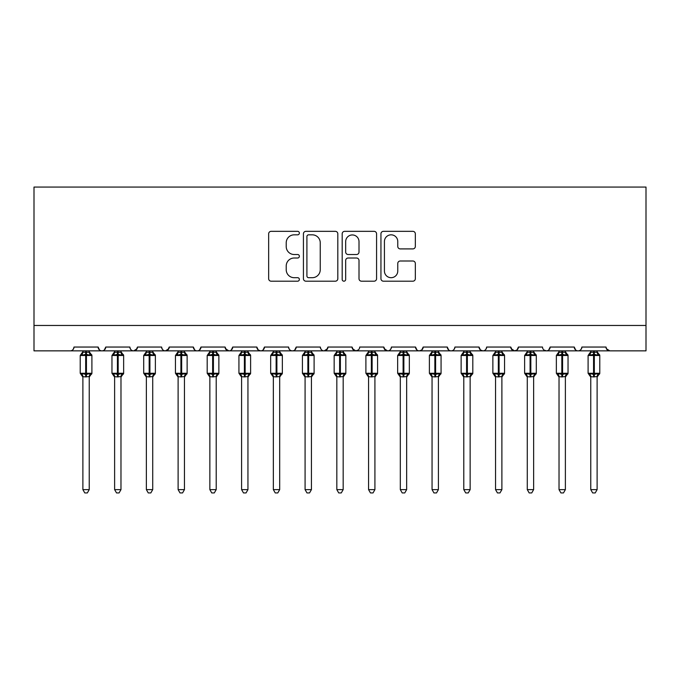 <?xml version="1.0" encoding="UTF-8"?>
<svg xmlns="http://www.w3.org/2000/svg" width="680" height="680" viewBox="0 0 680 680"><rect width="100%" height="100%" fill="white"/><g stroke="black" fill="none" stroke-linecap="round" stroke-linejoin="round"><path stroke-width="1.02" d="M299.37 233.078A1.742 1.742 0 0 0 297.627 231.336L271.142 231.336A2.49 2.49 0 0 0 268.651 233.826L268.651 278.698A2.49 2.49 0 0 0 271.142 281.188L297.627 281.188A1.742 1.742 0 0 0 299.37 279.446A1.742 1.742 0 0 0 297.627 277.695L294.202 277.695A7.973 7.973 0 0 1 286.221 269.722L286.221 265.982A7.973 7.973 0 0 1 294.202 258.009L297.627 258.009A1.742 1.742 0 0 0 299.37 256.267A1.742 1.742 0 0 0 297.627 254.516L294.202 254.516A7.973 7.973 0 0 1 286.221 246.542L286.221 242.802A7.973 7.973 0 0 1 294.202 234.829L297.627 234.829A1.742 1.742 0 0 0 299.37 233.078M412.845 248.905A2.49 2.49 0 0 0 415.335 246.415L415.335 233.826A2.49 2.49 0 0 0 412.845 231.336L383.435 231.336A2.49 2.49 0 0 0 380.945 233.826L380.945 278.698A2.49 2.49 0 0 0 383.435 281.188L412.845 281.188A2.49 2.49 0 0 0 415.335 278.698L415.335 263.491A2.49 2.49 0 0 0 412.845 261.001L400.256 261.001A2.49 2.49 0 0 0 397.766 263.491L397.766 271.031A6.664 6.664 0 0 1 391.102 277.695A6.664 6.664 0 0 1 384.429 271.031L384.429 241.494A6.664 6.664 0 0 1 391.102 234.829A6.664 6.664 0 0 1 397.766 241.494L397.766 246.415A2.49 2.49 0 0 0 400.256 248.905L412.845 248.905M34 325.465L646 325.465L646 187.059L34 187.059L34 350.854L70.184 350.854C72.207 350.931 73.474 349.656 73.992 347.046L98.124 347.046L99.509 349.988M337.815 233.826A2.49 2.49 0 0 0 335.325 231.336L305.915 231.336A2.49 2.49 0 0 0 303.425 233.826L303.425 278.698A2.49 2.49 0 0 0 305.915 281.188L335.325 281.188A2.49 2.49 0 0 0 337.815 278.698L337.815 233.826M344.675 231.336L374.085 231.336A2.49 2.49 0 0 1 376.575 233.826L376.575 278.698A2.49 2.49 0 0 1 374.085 281.188L361.497 281.188A2.49 2.49 0 0 1 359.006 278.698L359.006 260.5A2.49 2.49 0 0 0 356.515 258.009L348.16 258.009A2.49 2.49 0 0 0 345.67 260.5L345.67 279.446A1.742 1.742 0 0 1 343.927 281.188A1.742 1.742 0 0 1 342.184 279.446L342.184 233.826A2.49 2.49 0 0 1 344.675 231.336M70.184 350.854C72.207 350.931 73.474 349.656 73.992 347.046A3.808 3.808 0 0 1 70.184 350.854L101.932 350.854C99.909 350.931 98.642 349.656 98.124 347.046A3.808 3.808 0 0 0 101.932 350.854A3.808 3.808 0 0 0 105.74 347.046L129.863 347.046A3.808 3.808 0 0 0 133.671 350.854A3.808 3.808 0 0 0 137.479 347.046L161.602 347.046A3.808 3.808 0 0 0 165.418 350.854A3.808 3.808 0 0 0 169.226 347.046L193.35 347.046A3.808 3.808 0 0 0 197.157 350.854A3.808 3.808 0 0 0 200.965 347.046L225.088 347.046A3.808 3.808 0 0 0 228.897 350.854A3.808 3.808 0 0 0 232.713 347.046L256.836 347.046A3.808 3.808 0 0 0 260.644 350.854A3.808 3.808 0 0 0 264.452 347.046L288.575 347.046A3.808 3.808 0 0 0 292.383 350.854A3.808 3.808 0 0 0 296.191 347.046L320.322 347.046A3.808 3.808 0 0 0 324.13 350.854A3.808 3.808 0 0 0 327.938 347.046L352.061 347.046A3.808 3.808 0 0 0 355.87 350.854A3.808 3.808 0 0 0 359.677 347.046L383.809 347.046A3.808 3.808 0 0 0 387.617 350.854A3.808 3.808 0 0 0 391.425 347.046L415.548 347.046A3.808 3.808 0 0 0 419.356 350.854A3.808 3.808 0 0 0 423.164 347.046L447.287 347.046A3.808 3.808 0 0 0 451.103 350.854A3.808 3.808 0 0 0 454.912 347.046L479.035 347.046A3.808 3.808 0 0 0 482.842 350.854A3.808 3.808 0 0 0 486.65 347.046L510.773 347.046A3.808 3.808 0 0 0 514.582 350.854A3.808 3.808 0 0 0 518.398 347.046L542.521 347.046A3.808 3.808 0 0 0 546.329 350.854A3.808 3.808 0 0 0 550.137 347.046L574.26 347.046A3.808 3.808 0 0 0 578.068 350.854A3.808 3.808 0 0 0 581.876 347.046L606.008 347.046L606.713 349.256M104.346 349.988L105.74 347.046C105.222 349.656 103.947 350.931 101.932 350.854L578.068 350.854C576.053 350.931 574.779 349.656 574.26 347.046L575.654 349.988M543.873 349.962L546.329 350.854C548.352 350.931 549.619 349.656 550.137 347.046L548.743 349.988M518.398 347.046L517.004 349.988M510.773 347.046L512.167 349.988M479.035 347.046L480.429 349.988M454.912 347.046C454.393 349.656 453.118 350.931 451.103 350.854C449.081 350.931 447.805 349.656 447.287 347.046L448.681 349.988M423.164 347.046L421.77 349.988M421.812 349.962L419.356 350.854C417.333 350.931 416.067 349.656 415.548 347.046L416.942 349.988M383.809 347.046L385.195 349.988M352.061 347.046L353.455 349.988M327.938 347.046L326.545 349.988M288.575 347.046C289.094 349.656 290.368 350.931 292.383 350.854C294.406 350.931 295.673 349.656 296.191 347.046L294.805 349.988M258.188 349.962L260.644 350.854C262.667 350.931 263.933 349.656 264.452 347.046L263.058 349.988M256.836 347.046L258.23 349.988M225.505 348.772L228.897 350.854C230.919 350.931 232.195 349.656 232.713 347.046L231.319 349.988M225.088 347.046L226.482 349.988M194.744 349.988L193.35 347.046C193.868 349.656 195.135 350.931 197.157 350.854C199.18 350.931 200.447 349.656 200.965 347.046L199.571 349.988M169.226 347.046L167.832 349.988M137.479 347.046L136.085 349.988M606.008 347.046A3.808 3.808 0 0 0 609.815 350.854L606.415 348.772M646 325.465L646 350.854L578.068 350.854C580.091 350.931 581.358 349.656 581.876 347.046M129.863 347.046C130.381 349.656 131.648 350.931 133.671 350.854L137.071 348.772M161.602 347.046C162.129 349.656 163.395 350.931 165.418 350.854L168.81 348.772M320.322 347.046C320.841 349.656 322.107 350.931 324.13 350.854L327.522 348.772M352.478 348.772L355.87 350.854L358.326 349.962M384.217 348.772L387.617 350.854C389.631 350.931 390.906 349.656 391.425 347.046M480.386 349.962L482.842 350.854C484.865 350.931 486.132 349.656 486.65 347.046M511.19 348.772L514.582 350.854L517.038 349.962M308.652 234.829A1.742 1.742 0 0 0 306.909 236.572L306.909 275.952A1.742 1.742 0 0 0 308.652 277.695L312.273 277.695A7.973 7.973 0 0 0 320.246 269.722L320.246 242.802A7.973 7.973 0 0 0 312.273 234.829L308.652 234.829M359.006 241.621A6.664 6.664 0 0 0 352.342 234.949A6.664 6.664 0 0 0 345.67 241.621L345.67 252.025A2.49 2.49 0 0 0 348.16 254.516L356.515 254.516A2.49 2.49 0 0 0 359.006 252.025L359.006 241.621M82.883 489.634L89.233 489.634L87.329 492.94L84.787 492.94L82.883 489.634L82.883 376.661A2.796 2.66 180 0 0 81.413 374.332L81.966 373.515L85.68 374.408L85.68 373.269L86.436 373.269L86.436 354.348L90.151 355.24L91.069 354.297A1.266 1.266 0 0 1 91.902 355.487L80.215 355.487L80.215 373.269L85.68 373.269L85.68 354.348L81.966 355.24L81.413 354.425A2.796 2.66 -0 0 0 82.883 352.078M89.233 489.634L89.233 376.541L85.68 376.924L85.68 374.408L86.436 374.408L86.436 373.269L91.902 373.269A1.266 1.266 0 0 1 91.069 374.459L89.233 377.085M85.68 376.924L82.883 376.677M82.883 350.854L82.883 352.214L89.233 352.214L89.233 350.854M86.436 376.924L86.436 374.408L90.151 373.515L91.069 374.459M81.966 355.24L82.34 354.161M90.151 355.24L89.233 352.214M89.233 376.541L90.151 373.515M82.883 376.541L81.966 373.515M114.622 489.634L120.972 489.634L119.068 492.94L116.535 492.94L114.622 489.634L114.622 376.661A2.796 2.66 180 0 0 113.16 374.332L113.705 373.515L117.419 374.408L117.419 373.269L118.184 373.269L118.184 354.348L121.898 355.24L122.808 354.297A1.266 1.266 0 0 1 123.641 355.487L111.962 355.487L111.962 373.269L117.419 373.269L117.419 354.348L113.705 355.24L113.16 354.425A2.796 2.66 -0 0 0 114.622 352.078M120.972 489.634L120.981 376.541L117.419 376.924L117.419 374.408L118.184 374.408L118.184 373.269L123.641 373.269A1.266 1.266 0 0 1 122.808 374.459L120.972 377.085M117.419 376.924L114.622 376.677M114.622 350.854L114.622 352.214L120.981 352.214L120.972 350.854M118.184 376.924L118.184 374.408L121.898 373.515L122.808 374.459M113.705 355.24L114.079 354.161M121.898 355.24L120.981 352.214M120.981 376.541L121.898 373.515M114.622 376.541L113.705 373.515M146.37 489.634L152.719 489.634L150.816 492.94L148.274 492.94L146.37 489.634L146.37 376.661A2.796 2.66 180 0 0 144.899 374.332L145.452 373.515L149.167 374.408L149.167 373.269L149.923 373.269L149.923 354.348L153.637 355.24L154.547 354.297A1.266 1.266 0 0 1 155.38 355.487L143.701 355.487L143.701 373.269L149.167 373.269L149.167 354.348L145.452 355.24L144.899 354.425A2.796 2.66 -0 0 0 146.37 352.078M152.719 489.634L152.719 376.541L149.167 376.924L149.167 374.408L149.923 374.408L149.923 373.269L155.38 373.269A1.266 1.266 0 0 1 154.547 374.459L152.719 377.085M149.167 376.924L146.37 376.677M146.37 350.854L146.37 352.214L152.719 352.214L152.719 350.854M149.923 376.924L149.923 374.408L153.637 373.515L154.547 374.459M145.452 355.24L145.817 354.161M153.637 355.24L152.719 352.214M152.719 376.541L153.637 373.515M146.37 376.541L145.452 373.515M178.109 489.634L184.458 489.634L182.554 492.94L180.021 492.94L178.109 489.634L178.109 376.661A2.796 2.66 180 0 0 176.647 374.332L177.191 373.515L180.906 374.408L180.906 373.269L181.67 373.269L181.67 354.348L185.385 355.24L186.294 354.297A1.266 1.266 0 0 1 187.127 355.487L175.448 355.487L175.448 373.269L180.906 373.269L180.906 354.348L177.191 355.24L176.647 354.425A2.796 2.66 -0 0 0 178.109 352.078M184.458 489.634L184.458 376.541L180.906 376.924L180.906 374.408L181.67 374.408L181.67 373.269L187.127 373.269A1.266 1.266 0 0 1 186.294 374.459L184.458 377.085M180.906 376.924L178.109 376.677M178.109 350.854L178.109 352.214L184.458 352.214L184.458 350.854M181.67 376.924L181.67 374.408L185.385 373.515L186.294 374.459M177.191 355.24L177.565 354.161M185.385 355.24L184.458 352.214M184.458 376.541L185.385 373.515M178.109 376.541L177.191 373.515M209.856 489.634L216.206 489.634L214.293 492.94L211.76 492.94L209.856 489.634L209.856 376.661A2.796 2.66 180 0 0 208.386 374.332L208.93 373.515L212.644 374.408L212.644 373.269L213.409 373.269L213.409 354.348L217.124 355.24L218.033 354.297A1.266 1.266 0 0 1 218.867 355.487L207.188 355.487L207.188 373.269L212.644 373.269L212.644 354.348L208.93 355.24L208.386 354.425A2.796 2.66 -0 0 0 209.856 352.078M216.206 489.634L216.206 376.541L212.644 376.924L212.644 374.408L213.409 374.408L213.409 373.269L218.867 373.269A1.266 1.266 0 0 1 218.033 374.459L216.206 377.085M212.644 376.924L209.856 376.677M209.856 350.854L209.856 352.214L216.206 352.214L216.206 350.854M213.409 376.924L213.409 374.408L217.124 373.515L217.668 374.332A2.796 2.66 180 0 0 216.206 376.677M208.93 355.24L209.304 354.161M217.124 355.24L216.206 352.214M216.206 376.541L217.124 373.515M209.856 376.541L208.93 373.515M241.596 489.634L247.945 489.634L246.041 492.94L243.5 492.94L241.596 489.634L241.596 376.661A2.796 2.66 180 0 0 240.133 374.332L240.677 373.515L244.392 374.408L244.392 373.269L245.149 373.269L245.149 354.348L248.871 355.24L249.781 354.297A1.266 1.266 0 0 1 250.614 355.487L238.935 355.487L238.935 373.269L244.392 373.269L244.392 354.348L240.677 355.24L240.133 354.425A2.796 2.66 -0 0 0 241.596 352.078M247.945 489.634L247.945 376.541L244.392 376.924L244.392 374.408L245.149 374.408L245.149 373.269L250.614 373.269A1.266 1.266 0 0 1 249.781 374.459L247.945 377.085M244.392 376.924L241.596 376.677M241.596 350.854L241.596 352.214L247.945 352.214L247.945 350.854M245.149 376.924L245.149 374.408L248.871 373.515L249.416 374.332A2.796 2.66 180 0 0 247.945 376.677M240.677 355.24L241.051 354.161M248.871 355.24L247.945 352.214M247.945 376.541L248.871 373.515M241.596 376.541L240.677 373.515M273.343 489.634L279.692 489.634L277.78 492.94L275.247 492.94L273.343 489.634L273.343 376.661A2.796 2.66 180 0 0 271.873 374.332L272.416 373.515L276.131 374.408L276.131 373.269L276.896 373.269L276.896 354.348L280.611 355.24L281.52 354.297A1.266 1.266 0 0 1 282.353 355.487L270.674 355.487L270.674 373.269L276.131 373.269L276.131 354.348L272.416 355.24L271.873 354.425A2.796 2.66 -0 0 0 273.343 352.078M279.692 489.634L279.692 376.541L276.131 376.924L276.131 374.408L276.896 374.408L276.896 373.269L282.353 373.269A1.266 1.266 0 0 1 281.52 374.459L279.692 377.085M276.131 376.924L273.343 376.677M273.343 350.854L273.334 352.214L279.692 352.214L279.692 350.854M276.896 376.924L276.896 374.408L280.611 373.515L281.52 374.459M272.416 355.24L272.791 354.161M280.611 355.24L279.692 352.214M279.692 376.541L280.611 373.515M273.334 376.541L272.416 373.515M305.082 489.634L311.431 489.634L309.527 492.94L306.986 492.94L305.082 489.634L305.082 376.661A2.796 2.66 180 0 0 303.62 374.332L304.164 373.515L307.878 374.408L307.878 373.269L308.635 373.269L308.635 354.348L312.35 355.24L313.267 354.297A1.266 1.266 0 0 1 314.1 355.487L302.413 355.487L302.413 373.269L307.878 373.269L307.878 354.348L304.164 355.24L303.62 354.425A2.796 2.66 -0 0 0 305.082 352.078M311.431 489.634L311.431 376.541L307.878 376.924L307.878 374.408L308.635 374.408L308.635 373.269L314.1 373.269A1.266 1.266 0 0 1 313.267 374.459L311.431 377.085M307.878 376.924L305.082 376.677M305.082 350.854L305.082 352.214L311.431 352.214L311.431 350.854M308.635 376.924L308.635 374.408L312.35 373.515L313.267 374.459M304.164 355.24L304.538 354.161M312.35 355.24L311.431 352.214M311.431 376.541L312.35 373.515M305.082 376.541L304.164 373.515M336.829 489.634L343.171 489.634L341.267 492.94L338.733 492.94L336.829 489.634L336.829 376.661A2.796 2.66 180 0 0 335.359 374.332L335.903 373.515L339.618 374.408L339.618 373.269L340.382 373.269L340.382 354.348L344.097 355.24L345.006 354.297A1.266 1.266 0 0 1 345.839 355.487L334.161 355.487L334.161 373.269L339.618 373.269L339.618 354.348L335.903 355.24L335.359 354.425A2.796 2.66 -0 0 0 336.829 352.078M343.171 489.634L343.179 376.541L339.618 376.924L339.618 374.408L340.382 374.408L340.382 373.269L345.839 373.269A1.266 1.266 0 0 1 345.006 374.459L343.171 377.085M339.618 376.924L336.829 376.677M336.829 350.854L336.821 352.214L343.179 352.214L343.171 350.854M340.382 376.924L340.382 374.408L344.097 373.515L344.641 374.332A2.796 2.66 180 0 0 343.171 376.677M335.903 355.24L336.277 354.161M344.097 355.24L343.179 352.214M343.179 376.541L344.097 373.515M336.821 376.541L335.903 373.515M368.569 489.634L374.918 489.634L373.014 492.94L370.473 492.94L368.569 489.634L368.569 376.661A2.796 2.66 180 0 0 367.098 374.332L367.65 373.515L371.365 374.408L371.365 373.269L372.122 373.269L372.122 354.348L375.836 355.24L376.754 354.297A1.266 1.266 0 0 1 377.587 355.487L365.899 355.487L365.899 373.269L371.365 373.269L371.365 354.348L367.65 355.24L367.098 354.425A2.796 2.66 -0 0 0 368.569 352.078M374.918 489.634L374.918 376.541L371.365 376.924L371.365 374.408L372.122 374.408L372.122 373.269L377.587 373.269A1.266 1.266 0 0 1 376.754 374.459L374.918 377.085M371.365 376.924L368.569 376.677M368.569 350.854L368.569 352.214L374.918 352.214L374.918 350.854M372.122 376.924L372.122 374.408L375.836 373.515L376.754 374.459M367.65 355.24L368.024 354.161M375.836 355.24L374.918 352.214M374.918 376.541L375.836 373.515M368.569 376.541L367.65 373.515M400.308 489.634L406.657 489.634L404.753 492.94L402.22 492.94L400.308 489.634L400.308 376.661A2.796 2.66 180 0 0 398.846 374.332L399.389 373.515L403.104 374.408L403.104 373.269L403.869 373.269L403.869 354.348L407.583 355.24L408.493 354.297A1.266 1.266 0 0 1 409.326 355.487L397.647 355.487L397.647 373.269L403.104 373.269L403.104 354.348L399.389 355.24L398.846 354.425A2.796 2.66 -0 0 0 400.308 352.078M406.657 489.634L406.666 376.541L403.104 376.924L403.104 374.408L403.869 374.408L403.869 373.269L409.326 373.269A1.266 1.266 0 0 1 408.493 374.459L406.657 377.085M403.104 376.924L400.308 376.677M400.308 350.854L400.308 352.214L406.666 352.214L406.657 350.854M403.869 376.924L403.869 374.408L407.583 373.515L408.493 374.459M399.389 355.24L399.763 354.161M407.583 355.24L406.666 352.214M406.666 376.541L407.583 373.515M400.308 376.541L399.389 373.515M432.055 489.634L438.404 489.634L436.5 492.94L433.959 492.94L432.055 489.634L432.055 376.661A2.796 2.66 180 0 0 430.584 374.332L431.128 373.515L434.851 374.408L434.851 373.269L435.608 373.269L435.608 354.348L439.322 355.24L440.232 354.297A1.266 1.266 0 0 1 441.065 355.487L429.386 355.487L429.386 373.269L434.851 373.269L434.851 354.348L431.128 355.24L430.584 354.425A2.796 2.66 -0 0 0 432.055 352.078M438.404 489.634L438.404 376.541L434.851 376.924L434.851 374.408L435.608 374.408L435.608 373.269L441.065 373.269A1.266 1.266 0 0 1 440.232 374.459L438.404 377.085M434.851 376.924L432.055 376.677M432.055 350.854L432.055 352.214L438.404 352.214L438.404 350.854M435.608 376.924L435.608 374.408L439.322 373.515L440.232 374.459M431.128 355.24L431.502 354.161M439.322 355.24L438.404 352.214M438.404 376.541L439.322 373.515M432.055 376.541L431.128 373.515M463.794 489.634L470.144 489.634L468.239 492.94L465.706 492.94L463.794 489.634L463.794 376.661A2.796 2.66 180 0 0 462.332 374.332L462.876 373.515L466.59 374.408L466.59 373.269L467.356 373.269L467.356 354.348L471.07 355.24L471.979 354.297A1.266 1.266 0 0 1 472.812 355.487L461.133 355.487L461.133 373.269L466.59 373.269L466.59 354.348L462.876 355.24L462.332 354.425A2.796 2.66 -0 0 0 463.794 352.078M470.144 489.634L470.144 376.541L466.59 376.924L466.59 374.408L467.356 374.408L467.356 373.269L472.812 373.269A1.266 1.266 0 0 1 471.979 374.459L470.144 377.085M466.59 376.924L463.794 376.677M463.794 350.854L463.794 352.214L470.144 352.214L470.144 350.854M467.356 376.924L467.356 374.408L471.07 373.515L471.979 374.459M462.876 355.24L463.25 354.161M471.07 355.24L470.144 352.214M470.144 376.541L471.07 373.515M463.794 376.541L462.876 373.515M495.541 489.634L501.891 489.634L499.978 492.94L497.445 492.94L495.541 489.634L495.541 376.661A2.796 2.66 180 0 0 494.071 374.332L494.615 373.515L498.329 374.408L498.329 373.269L499.094 373.269L499.094 354.348L502.809 355.24L503.719 354.297A1.266 1.266 0 0 1 504.552 355.487L492.873 355.487L492.873 373.269L498.329 373.269L498.329 354.348L494.615 355.24L494.071 354.425A2.796 2.66 -0 0 0 495.541 352.078M501.891 489.634L501.891 376.541L498.329 376.924L498.329 374.408L499.094 374.408L499.094 373.269L504.552 373.269A1.266 1.266 0 0 1 503.719 374.459L501.891 377.085M498.329 376.924L495.541 376.677M495.541 350.854L495.541 352.214L501.891 352.214L501.891 350.854M499.094 376.924L499.094 374.408L502.809 373.515L503.719 374.459M494.615 355.24L494.989 354.161M502.809 355.24L501.891 352.214M501.891 376.541L502.809 373.515M495.541 376.541L494.615 373.515M527.281 489.634L533.63 489.634L531.726 492.94L529.185 492.94L527.281 489.634L527.281 376.661A2.796 2.66 180 0 0 525.818 374.332L526.362 373.515L530.077 374.408L530.077 373.269L530.833 373.269L530.833 354.348L534.548 355.24L535.466 354.297A1.266 1.266 0 0 1 536.299 355.487L524.62 355.487L524.62 373.269L530.077 373.269L530.077 354.348L526.362 355.24L525.818 354.425A2.796 2.66 -0 0 0 527.281 352.078M533.63 489.634L533.63 376.541L530.077 376.924L530.077 374.408L530.833 374.408L530.833 373.269L536.299 373.269A1.266 1.266 0 0 1 535.466 374.459L533.63 377.085M530.077 376.924L527.281 376.677M527.281 350.854L527.281 352.214L533.63 352.214L533.63 350.854M530.833 376.924L530.833 374.408L534.548 373.515L535.466 374.459M526.362 355.24L526.736 354.161M534.548 355.24L533.63 352.214M533.63 376.541L534.548 373.515M527.281 376.541L526.362 373.515M559.028 489.634L565.377 489.634L563.465 492.94L560.932 492.94L559.028 489.634L559.028 376.661A2.796 2.66 180 0 0 557.558 374.332L558.101 373.515L561.816 374.408L561.816 373.269L562.581 373.269L562.581 354.348L566.295 355.24L567.205 354.297A1.266 1.266 0 0 1 568.038 355.487L556.359 355.487L556.359 373.269L561.816 373.269L561.816 354.348L558.101 355.24L557.558 354.425A2.796 2.66 -0 0 0 559.028 352.078M565.377 489.634L565.377 376.541L561.816 376.924L561.816 374.408L562.581 374.408L562.581 373.269L568.038 373.269A1.266 1.266 0 0 1 567.205 374.459L565.377 377.085M561.816 376.924L559.028 376.677M559.028 350.854L559.019 352.214L565.377 352.214L565.377 350.854M562.581 376.924L562.581 374.408L566.295 373.515L567.205 374.459M558.101 355.24L558.476 354.161M566.295 355.24L565.377 352.214M565.377 376.541L566.295 373.515M559.019 376.541L558.101 373.515M590.767 489.634L597.116 489.634L595.212 492.94L592.671 492.94L590.767 489.634L590.767 376.661A2.796 2.66 180 0 0 589.296 374.332L589.849 373.515L593.563 374.408L593.563 373.269L594.32 373.269L594.32 354.348L598.034 355.24L598.952 354.297A1.266 1.266 0 0 1 599.785 355.487L588.098 355.487L588.098 373.269L593.563 373.269L593.563 354.348L589.849 355.24L589.296 354.425A2.796 2.66 -0 0 0 590.767 352.078M597.116 489.634L597.116 376.541L593.563 376.924L593.563 374.408L594.32 374.408L594.32 373.269L599.785 373.269A1.266 1.266 0 0 1 598.952 374.459L597.116 377.085M593.563 376.924L590.767 376.677M590.767 350.854L590.767 352.214L597.116 352.214L597.116 350.854M594.32 376.924L594.32 374.408L598.034 373.515L598.952 374.459M589.849 355.24L590.223 354.161M598.034 355.24L597.116 352.214M597.116 376.541L598.034 373.515M590.767 376.541L589.849 373.515M86.436 351.841L86.436 354.348L85.68 354.348L85.68 351.841M90.703 354.425A2.796 2.66 -0 0 1 89.233 352.078M89.233 376.677A2.796 2.66 180 0 1 90.703 374.332M118.184 351.841L118.184 354.348L117.419 354.348L117.419 351.841M122.443 354.425A2.796 2.66 -0 0 1 120.972 352.078M120.972 376.677A2.796 2.66 180 0 1 122.443 374.332M149.923 351.841L149.923 354.348L149.167 354.348L149.167 351.841M154.181 354.425A2.796 2.66 -0 0 1 152.719 352.078M152.719 376.677A2.796 2.66 180 0 1 154.181 374.332M181.67 351.841L181.67 354.348L180.906 354.348L180.906 351.841M185.929 354.425A2.796 2.66 -0 0 1 184.458 352.078M184.458 376.677A2.796 2.66 180 0 1 185.929 374.332M213.409 351.841L213.409 354.348L212.644 354.348L212.644 351.841M217.668 354.425A2.796 2.66 -0 0 1 216.206 352.078M245.149 351.841L245.149 354.348L244.392 354.348L244.392 351.841M249.416 354.425A2.796 2.66 -0 0 1 247.945 352.078M276.896 351.841L276.896 354.348L276.131 354.348L276.131 351.841M281.154 354.425A2.796 2.66 -0 0 1 279.692 352.078M279.692 376.677A2.796 2.66 180 0 1 281.154 374.332M308.635 351.841L308.635 354.348L307.878 354.348L307.878 351.841M312.902 354.425A2.796 2.66 -0 0 1 311.431 352.078M311.431 376.677A2.796 2.66 180 0 1 312.902 374.332M340.382 351.841L340.382 354.348L339.618 354.348L339.618 351.841M344.641 354.425A2.796 2.66 -0 0 1 343.171 352.078M372.122 351.841L372.122 354.348L371.365 354.348L371.365 351.841M376.38 354.425A2.796 2.66 -0 0 1 374.918 352.078M374.918 376.677A2.796 2.66 180 0 1 376.38 374.332M403.869 351.841L403.869 354.348L403.104 354.348L403.104 351.841M408.127 354.425A2.796 2.66 -0 0 1 406.657 352.078M406.657 376.677A2.796 2.66 180 0 1 408.127 374.332M435.608 351.841L435.608 354.348L434.851 354.348L434.851 351.841M439.866 354.425A2.796 2.66 -0 0 1 438.404 352.078M438.404 376.677A2.796 2.66 180 0 1 439.866 374.332M467.356 351.841L467.356 354.348L466.59 354.348L466.59 351.841M471.614 354.425A2.796 2.66 -0 0 1 470.144 352.078M470.144 376.677A2.796 2.66 180 0 1 471.614 374.332M499.094 351.841L499.094 354.348L498.329 354.348L498.329 351.841M503.353 354.425A2.796 2.66 -0 0 1 501.891 352.078M501.891 376.677A2.796 2.66 180 0 1 503.353 374.332M530.833 351.841L530.833 354.348L530.077 354.348L530.077 351.841M535.101 354.425A2.796 2.66 -0 0 1 533.63 352.078M533.63 376.677A2.796 2.66 180 0 1 535.101 374.332M562.581 351.841L562.581 354.348L561.816 354.348L561.816 351.841M566.84 354.425A2.796 2.66 -0 0 1 565.377 352.078M565.377 376.677A2.796 2.66 180 0 1 566.84 374.332M594.32 351.841L594.32 354.348L593.563 354.348L593.563 351.841M598.587 354.425A2.796 2.66 -0 0 1 597.116 352.078M597.116 376.677A2.796 2.66 180 0 1 598.587 374.332M91.902 373.269L91.902 355.487M82.883 377.085L80.215 373.269M82.883 351.679L80.215 355.487M91.069 354.297L89.233 351.679M123.641 373.269L123.641 355.487M114.622 377.085L111.962 373.269M114.622 351.679L111.962 355.487M122.808 354.297L120.972 351.679M155.38 373.269L155.38 355.487M146.37 377.085L143.701 373.269M146.37 351.679L143.701 355.487M154.547 354.297L152.719 351.679M187.127 373.269L187.127 355.487M178.109 377.085L175.448 373.269M178.109 351.679L175.448 355.487M186.294 354.297L184.458 351.679M218.867 373.269L218.867 355.487M209.856 377.085L207.188 373.269M209.856 351.679L207.188 355.487M218.033 354.297L216.206 351.679M250.614 373.269L250.614 355.487M241.596 377.085L238.935 373.269M241.596 351.679L238.935 355.487M249.781 354.297L247.945 351.679M282.353 373.269L282.353 355.487M273.343 377.085L270.674 373.269M273.343 351.679L270.674 355.487M281.52 354.297L279.692 351.679M314.1 373.269L314.1 355.487M305.082 377.085L302.413 373.269M305.082 351.679L302.413 355.487M313.267 354.297L311.431 351.679M345.839 373.269L345.839 355.487M336.829 377.085L334.161 373.269M336.829 351.679L334.161 355.487M345.006 354.297L343.171 351.679M377.587 373.269L377.587 355.487M368.569 377.085L365.899 373.269M368.569 351.679L365.899 355.487M376.754 354.297L374.918 351.679M409.326 373.269L409.326 355.487M400.308 377.085L397.647 373.269M400.308 351.679L397.647 355.487M408.493 354.297L406.657 351.679M441.065 373.269L441.065 355.487M432.055 377.085L429.386 373.269M432.055 351.679L429.386 355.487M440.232 354.297L438.404 351.679M472.812 373.269L472.812 355.487M463.794 377.085L461.133 373.269M463.794 351.679L461.133 355.487M471.979 354.297L470.144 351.679M504.552 373.269L504.552 355.487M495.541 377.085L492.873 373.269M495.541 351.679L492.873 355.487M503.719 354.297L501.891 351.679M536.299 373.269L536.299 355.487M527.281 377.085L524.62 373.269M527.281 351.679L524.62 355.487M535.466 354.297L533.63 351.679M568.038 373.269L568.038 355.487M559.028 377.085L556.359 373.269M559.028 351.679L556.359 355.487M567.205 354.297L565.377 351.679M599.785 373.269L599.785 355.487M590.767 377.085L588.098 373.269M590.767 351.679L588.098 355.487M598.952 354.297L597.116 351.679"/></g></svg>
